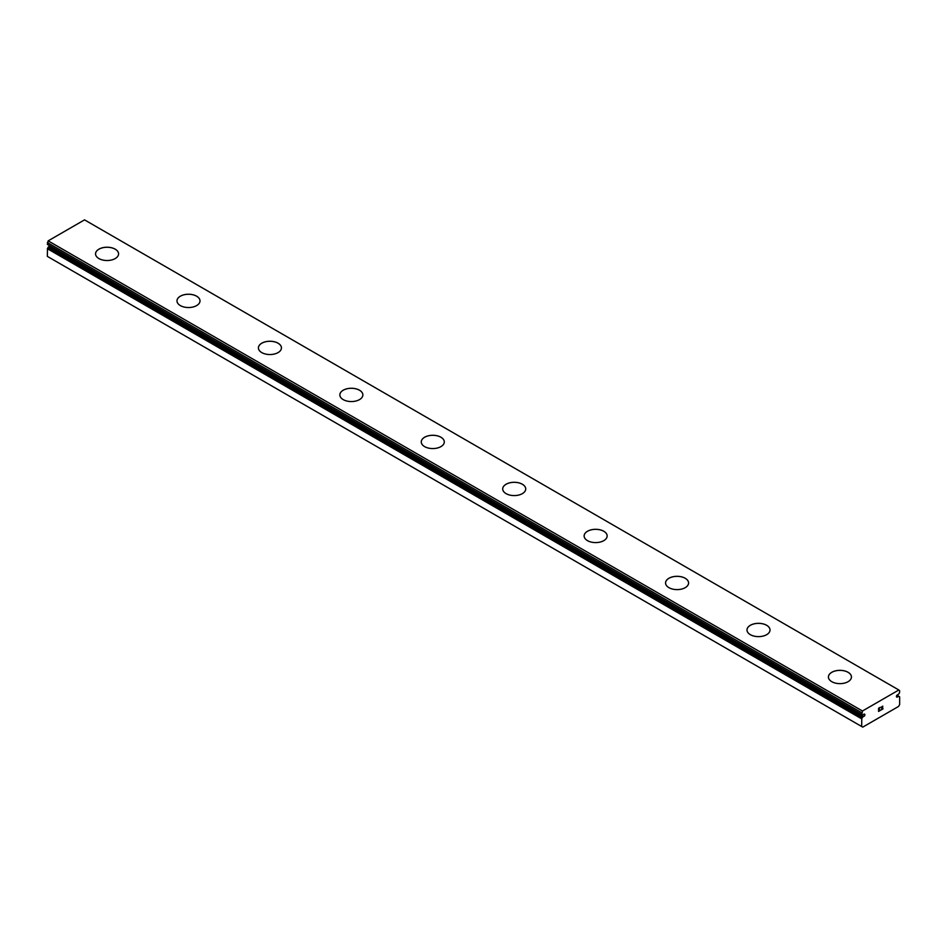 <?xml version="1.0" encoding="UTF-8"?>
<svg xmlns="http://www.w3.org/2000/svg" width="947" height="947" viewBox="0 0 947 947"><rect width="100%" height="100%" fill="white"/><g stroke="black" fill="none" stroke-linecap="round" stroke-linejoin="round"><path stroke-width="1.42" d="M899.567 696.72L899.508 696.696A2.687 1.551 -60 0 1 899.058 696.578A2.687 1.551 -60 0 1 898.786 696.341L897.661 696.838A1.338 0.781 -60 0 1 896.939 695.228A1.338 0.781 -60 0 1 897.661 694.814L898.786 694.009A2.687 1.551 -60 0 1 899.508 692.825L899.65 690.742L898.833 689.996L862.468 710.996L861.794 714.594A2.687 1.551 -60 0 1 862.244 714.725A2.687 1.551 -60 0 1 862.516 714.961L863.628 714.452A1.338 0.781 -60 0 1 864.362 716.062A1.338 0.781 -60 0 1 863.628 716.488L49.339 246.35L48.214 247.155A2.687 1.551 -60 0 1 47.492 248.339L47.35 256.377L862.741 727.13L898.561 706.45L899.65 704.568L899.65 696.885L896.963 695.205M50.037 245.96A1.338 0.781 -60 0 1 49.339 246.35M95.552 253.891A11.518 6.653 180 0 1 102.667 247.759A11.518 6.653 180 0 1 115.203 249.203A11.518 6.653 180 0 1 118.576 253.891M115.203 249.168A11.518 6.653 180 0 1 118.576 253.867A11.518 6.653 180 0 1 111.474 260.011A11.518 6.653 180 0 1 98.926 258.567A11.518 6.653 180 0 1 95.552 253.867A11.518 6.653 180 0 1 102.655 247.723A11.518 6.653 180 0 1 115.203 249.168M196.633 296.21A11.518 6.653 180 0 1 200.006 300.897A11.518 6.653 180 0 1 192.904 307.029A11.518 6.653 180 0 1 180.356 305.585A11.518 6.653 180 0 1 176.982 300.886A11.518 6.653 180 0 1 184.097 294.766A11.518 6.653 180 0 1 196.633 296.21M176.982 300.886A11.518 6.653 180 0 1 184.085 294.742A11.518 6.653 180 0 1 196.633 296.186A11.518 6.653 180 0 1 200.006 300.886M278.063 343.228A11.518 6.653 180 0 1 281.437 347.916A11.518 6.653 180 0 1 274.334 354.036A11.518 6.653 180 0 1 261.786 352.604A11.518 6.653 180 0 1 258.413 347.892A11.518 6.653 180 0 1 265.527 341.784A11.518 6.653 180 0 1 278.063 343.228M258.413 347.892A11.518 6.653 180 0 1 265.515 341.749A11.518 6.653 180 0 1 278.063 343.193A11.518 6.653 180 0 1 281.437 347.892M339.843 394.911A11.518 6.653 180 0 1 346.945 388.767A11.518 6.653 180 0 1 359.493 390.211A11.518 6.653 180 0 1 362.867 394.923A11.518 6.653 180 0 1 355.764 401.055A11.518 6.653 180 0 1 343.216 399.61A11.518 6.653 180 0 1 339.843 394.911A11.518 6.653 180 0 1 346.957 388.791A11.518 6.653 180 0 1 359.493 390.235A11.518 6.653 180 0 1 362.867 394.911M421.273 441.941A11.518 6.653 180 0 1 428.387 435.809A11.518 6.653 180 0 1 440.923 437.254A11.518 6.653 180 0 1 444.297 441.941M440.923 437.218A11.518 6.653 180 0 1 444.297 441.918A11.518 6.653 180 0 1 437.194 448.061A11.518 6.653 180 0 1 424.647 446.629A11.518 6.653 180 0 1 421.273 441.918A11.518 6.653 180 0 1 428.375 435.786A11.518 6.653 180 0 1 440.923 437.218M522.353 484.26A11.518 6.653 180 0 1 525.727 488.948A11.518 6.653 180 0 1 518.625 495.08A11.518 6.653 180 0 1 506.077 493.636A11.518 6.653 180 0 1 502.703 488.936A11.518 6.653 180 0 1 509.817 482.816A11.518 6.653 180 0 1 522.353 484.26M502.703 488.936A11.518 6.653 180 0 1 509.806 482.792A11.518 6.653 180 0 1 522.353 484.237A11.518 6.653 180 0 1 525.727 488.936M584.133 535.955A11.518 6.653 180 0 1 591.236 529.811A11.518 6.653 180 0 1 603.784 531.243A11.518 6.653 180 0 1 607.157 535.966A11.518 6.653 180 0 1 600.055 542.086A11.518 6.653 180 0 1 587.507 540.654A11.518 6.653 180 0 1 584.133 535.955A11.518 6.653 180 0 1 591.248 529.835A11.518 6.653 180 0 1 603.784 531.279A11.518 6.653 180 0 1 607.157 535.955M665.563 582.973A11.518 6.653 180 0 1 672.678 576.853A11.518 6.653 180 0 1 685.214 578.297A11.518 6.653 180 0 1 688.587 582.973M685.214 578.262A11.518 6.653 180 0 1 688.587 582.961A11.518 6.653 180 0 1 681.485 589.105A11.518 6.653 180 0 1 668.937 587.661A11.518 6.653 180 0 1 665.563 582.961A11.518 6.653 180 0 1 672.666 576.818A11.518 6.653 180 0 1 685.214 578.262M766.644 625.304A11.518 6.653 180 0 1 770.018 629.992A11.518 6.653 180 0 1 762.915 636.124A11.518 6.653 180 0 1 750.367 634.679A11.518 6.653 180 0 1 746.994 629.98A11.518 6.653 180 0 1 754.108 623.86A11.518 6.653 180 0 1 766.644 625.304M746.994 629.98A11.518 6.653 180 0 1 754.096 623.836A11.518 6.653 180 0 1 766.644 625.269A11.518 6.653 180 0 1 770.018 629.98M828.424 676.987A11.518 6.653 180 0 1 835.526 670.843A11.518 6.653 180 0 1 848.074 672.287A11.518 6.653 180 0 1 851.448 676.998A11.518 6.653 180 0 1 844.345 683.13A11.518 6.653 180 0 1 831.797 681.686A11.518 6.653 180 0 1 828.424 676.987A11.518 6.653 180 0 1 835.538 670.878A11.518 6.653 180 0 1 848.074 672.323A11.518 6.653 180 0 1 851.448 676.987M878.757 708.356L878.757 709.634L878.757 708.356L880.177 707.527L878.757 708.356M878.757 709.634L879.538 709.185M879.538 709.398L878.757 709.848L879.538 709.398M878.757 709.848L878.757 711.126L878.757 709.848M878.757 711.126L880.177 710.309M878.579 711.434L880.177 710.51L878.579 711.446L878.579 708.249L880.177 707.326M881.29 707.492L882.758 706.142M882.77 707.078L882.379 707.906L882.758 707.066M882.379 707.906L881.515 709.528L882.367 707.894M881.515 709.528L883.018 708.664M881.124 709.966L883.018 708.877L881.124 709.978L882.711 706.782L881.598 706.853L882.58 706.284M862.551 714.997L861.9 714.606L862.551 714.997M863.628 716.488L862.741 716.997L48.439 246.871M861.652 726.515L861.794 718.465A2.687 1.551 -60 0 0 862.516 717.281L862.741 716.997M898.833 689.996L84.532 219.87L48.167 240.858L47.433 244.444L861.687 714.535M897.661 696.838L896.43 696.116M862.468 710.996L48.167 240.858M861.652 712.677L47.35 242.55M899.508 696.696L896.951 695.216M898.561 696.317L896.845 695.335M861.652 714.405L47.35 244.279M862.516 717.281L48.214 247.155M861.794 718.465L47.492 248.339M861.652 718.832L47.35 248.694M861.734 714.583L47.433 244.444"/></g></svg>
